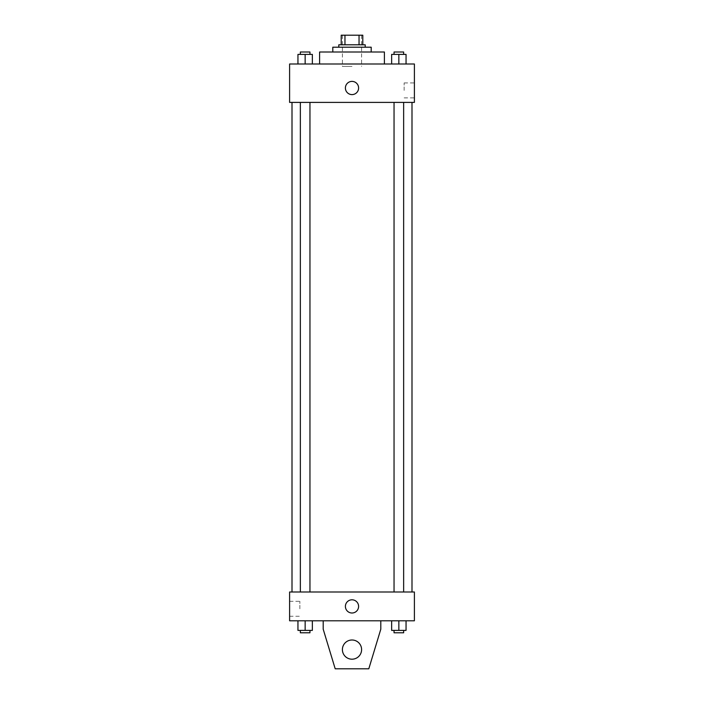 <?xml version="1.0" encoding="UTF-8"?>
<svg xmlns="http://www.w3.org/2000/svg" width="704" height="704" viewBox="0 0 704 704"><rect width="100%" height="100%" fill="white"/><g stroke="black" fill="none" stroke-linecap="round" stroke-linejoin="round"><path stroke-width="0.53" stroke-dasharray="3.52 2.64" d="M352 66.396L342.399 66.396L352 66.396M352 35.2L342.399 35.2L352 35.2M359.04 44.801L359.04 35.2L362.798 35.2L362.798 44.801L344.96 44.801L362.798 44.801M359.04 35.2L341.202 35.2M344.96 44.801L341.202 44.801L344.96 44.801L344.96 35.2M365.2 44.801L338.8 44.801M338.8 47.203L365.2 47.203L338.8 47.203M371.202 47.203L332.798 47.203M332.798 51.999L371.202 51.999L332.798 51.999M384.402 51.999L319.598 51.999M319.598 64.002L384.402 64.002L319.598 64.002M297.95 64.002L312.356 64.002L297.95 64.002L312.356 64.002L297.95 64.002L312.356 64.002L305.149 64.002L305.149 54.402L297.95 54.402L309.954 54.402L297.95 54.402L297.95 64.002L305.149 64.002L297.95 64.002L297.95 54.402L297.95 64.002L312.356 64.002L305.149 64.002L305.149 54.402L312.356 54.402L300.353 54.402L312.356 54.402L312.356 64.002L312.356 54.402M391.644 64.002L406.05 64.002L391.644 64.002L406.05 64.002L391.644 64.002L406.05 64.002L398.851 64.002L398.851 54.402L391.644 54.402L403.647 54.402L391.644 54.402L391.644 64.002L398.851 64.002L391.644 64.002L391.644 54.402L391.644 64.002L406.05 64.002L398.851 64.002L398.851 54.402L406.05 54.402L394.046 54.402L406.05 54.402L406.05 64.002L406.05 54.402M414.401 64.002L289.599 64.002L289.599 102.397L414.401 102.397L414.401 64.002M289.599 88L289.599 94.6L289.599 88M352 102.397L292.002 102.397L352 102.397M398.851 102.397L394.046 102.397L398.851 102.397M305.149 102.397L309.954 102.397L305.149 102.397M414.401 90.402L414.401 82.931L414.401 90.402M352 81.4A6.6 6.6 0 0 0 346.28 91.3A6.6 6.6 0 0 0 357.72 91.3A6.6 6.6 0 0 0 352 81.4A6.6 6.6 0 0 0 346.28 91.3A6.6 6.6 0 0 0 357.72 91.3A6.6 6.6 0 0 0 352 81.4M352 94.6A6.6 6.6 0 0 1 346.28 84.7A6.6 6.6 0 0 1 357.72 84.7A6.6 6.6 0 0 1 352 94.6M404.149 90.402L404.149 82.931L404.149 90.402M352 592.002L292.002 592.002L352 592.002M398.851 592.002L394.046 592.002L398.851 592.002M305.149 592.002L309.954 592.002L305.149 592.002M414.401 592.002L289.599 592.002L289.599 620.796L414.401 620.796L414.401 592.002M289.599 608.802L289.599 601.33L289.599 608.802M299.851 608.802L299.851 601.33L299.851 608.802M358.6 606.399A6.6 6.6 0 0 0 348.7 600.688A6.6 6.6 0 0 0 348.7 612.119A6.6 6.6 0 0 0 358.6 606.399A6.6 6.6 0 0 1 348.7 612.119A6.6 6.6 0 0 1 348.7 600.688A6.6 6.6 0 0 1 358.6 606.399M414.401 612.999L414.401 599.799L414.401 612.999M345.4 606.399A6.6 6.6 0 0 0 355.3 612.119A6.6 6.6 0 0 0 355.3 600.688A6.6 6.6 0 0 0 345.4 606.399M312.356 630.397L312.356 620.796L312.356 630.397L305.149 630.397L312.356 630.397L305.149 630.397L305.149 620.796L312.356 620.796L297.95 620.796L312.356 620.796L297.95 620.796L312.356 620.796L297.95 620.796L312.356 620.796L305.149 620.796L305.149 630.397L297.95 630.397L297.95 620.796L297.95 630.397L309.954 630.397L297.95 630.397L297.95 620.796M406.05 630.397L406.05 620.796L406.05 630.397L398.851 630.397L406.05 630.397L398.851 630.397L398.851 620.796L406.05 620.796L391.644 620.796L406.05 620.796L391.644 620.796L406.05 620.796L391.644 620.796L406.05 620.796L398.851 620.796L398.851 630.397L391.644 630.397L391.644 620.796L391.644 630.397L403.647 630.397L391.644 630.397L391.644 620.796M323.198 620.796L323.198 629.2L323.198 620.796L380.802 620.796L380.802 629.2L380.802 620.796L380.802 629.2L368.799 668.8L380.802 629.2L368.799 668.8L335.201 668.8L368.799 668.8L335.201 668.8L323.198 629.2L335.201 668.8L323.198 629.2L323.198 620.796L380.802 620.796M352 639.998A9.601 9.601 0 0 0 343.684 654.403A9.601 9.601 0 0 0 360.316 654.403A9.601 9.601 0 0 0 352 639.998A9.601 9.601 0 0 1 361.601 649.598A9.601 9.601 0 0 1 352 659.199A9.601 9.601 0 0 1 342.399 649.598A9.601 9.601 0 0 1 352 639.998M342.399 649.598A9.601 9.601 0 0 1 356.796 641.282A9.601 9.601 0 0 1 356.796 657.914A9.601 9.601 0 0 1 342.399 649.598A9.601 9.601 0 0 1 352 639.998A9.601 9.601 0 0 1 361.601 649.598A9.601 9.601 0 0 1 352 659.199A9.601 9.601 0 0 1 342.399 649.598A9.601 9.601 0 0 0 356.796 657.914A9.601 9.601 0 0 0 356.796 641.282A9.601 9.601 0 0 0 342.399 649.598M394.046 54.402L394.046 51.999L403.647 51.999L394.046 51.999L403.647 51.999L403.647 54.402M398.851 64.002L398.851 54.402M300.353 54.402L300.353 51.999L309.954 51.999L300.353 51.999L309.954 51.999L309.954 54.402M305.149 64.002L305.149 54.402M394.046 630.397L394.046 632.799L403.647 632.799L394.046 632.799L403.647 632.799L403.647 630.397L394.046 630.397L403.647 630.397M398.851 630.397L398.851 620.796M300.353 630.397L300.353 632.799L309.954 632.799L300.353 632.799L309.954 632.799L309.954 630.397L300.353 630.397L309.954 630.397M305.149 630.397L305.149 620.796M342.399 35.2L342.399 66.396M361.601 35.2L361.601 66.396M404.149 97.874L414.401 97.874M404.149 82.931L414.401 82.931M309.954 592.002L309.954 102.397M300.353 592.002L300.353 102.397M403.647 592.002L403.647 102.397M394.046 592.002L394.046 102.397M289.599 616.273L299.851 616.273M289.599 601.33L299.851 601.33"/><path stroke-width="1.06" d="M344.96 44.801L344.96 35.2L341.202 35.2L341.202 44.801L341.202 35.2M344.96 35.2L362.798 35.2L362.798 44.801M359.04 44.801L359.04 35.2M338.8 47.203L338.8 44.801L365.2 44.801L365.2 47.203M332.798 51.999L332.798 47.203L371.202 47.203L371.202 51.999M319.598 64.002L319.598 51.999L384.402 51.999L384.402 64.002M289.599 64.002L414.401 64.002L414.401 102.397L289.599 102.397L289.599 64.002M352 94.6A6.6 6.6 0 0 1 346.28 84.7A6.6 6.6 0 0 1 357.72 84.7A6.6 6.6 0 0 1 352 94.6M289.599 592.002L414.401 592.002L414.401 620.796L289.599 620.796L289.599 592.002M345.4 606.399A6.6 6.6 0 0 1 355.3 600.688A6.6 6.6 0 0 1 355.3 612.119A6.6 6.6 0 0 1 345.4 606.399M380.802 620.796L380.802 629.2L368.799 668.8L335.201 668.8L323.198 629.2L323.198 620.796M342.399 649.598A9.601 9.601 0 0 1 356.796 641.282A9.601 9.601 0 0 1 356.796 657.914A9.601 9.601 0 0 1 342.399 649.598M391.644 64.002L391.644 54.402L406.05 54.402L406.05 64.002L406.05 54.402M398.851 64.002L398.851 54.402M403.647 54.402L403.647 51.999L394.046 51.999L394.046 54.402M297.95 64.002L297.95 54.402L312.356 54.402L312.356 64.002L312.356 54.402M305.149 64.002L305.149 54.402M309.954 54.402L309.954 51.999L300.353 51.999L300.353 54.402M391.644 620.796L391.644 630.397L406.05 630.397L406.05 620.796L406.05 630.397M398.851 630.397L398.851 620.796M403.647 630.397L403.647 632.799L394.046 632.799L394.046 630.397M297.95 620.796L297.95 630.397L312.356 630.397L312.356 620.796L312.356 630.397M305.149 630.397L305.149 620.796M309.954 630.397L309.954 632.799L300.353 632.799L300.353 630.397M411.998 592.002L411.998 102.397M292.002 592.002L292.002 102.397M394.046 102.397L394.046 592.002M403.647 102.397L403.647 592.002M309.954 592.002L309.954 102.397M300.353 592.002L300.353 102.397"/></g></svg>
